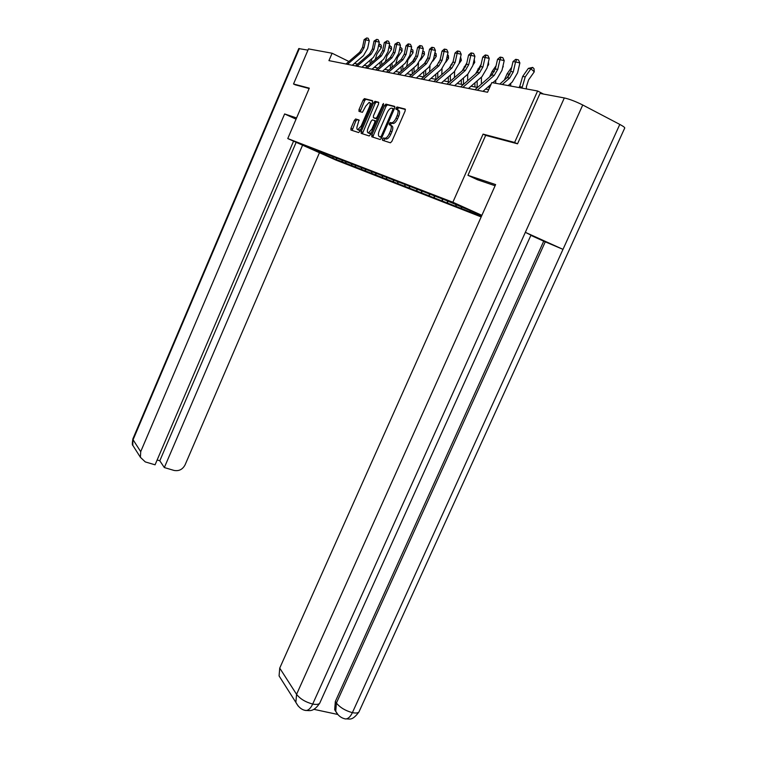 <?xml version="1.0" encoding="UTF-8"?>
<svg xmlns="http://www.w3.org/2000/svg" width="757" height="757" viewBox="0 0 757 757"><rect width="100%" height="100%" fill="white"/><g stroke="black" fill="none" stroke-linecap="round" stroke-linejoin="round"><path stroke-width="1.14" d="M382.578 138.957L382.578 140.282L390.404 142.808L391.88 141.36L405.156 110.938L405.118 109.046L397.075 106.983L396.043 108.014L396.053 109.32L397.084 109.585C398.4 110.285 398.419 112.291 397.151 115.584L396.053 118.101C394.662 121.006 393.205 122.577 391.662 122.823L390.252 122.483L389.297 123.505L389.306 124.82L390.319 125.113C391.615 125.861 391.634 127.876 390.357 131.16L389.268 133.677C387.906 136.544 386.458 138.086 384.944 138.323L383.515 137.944L382.578 138.957M397.434 109.756L398.579 110.304C399.895 111.014 399.923 113.011 398.655 116.304L397.557 118.821C396.176 121.716 394.709 123.296 393.167 123.533L391.748 123.192L390.801 124.214L390.603 125.246L391.823 125.823C393.12 126.57 393.138 128.586 391.871 131.869L390.773 134.377C389.41 137.244 387.972 138.796 386.448 139.023L385.01 138.645L383.884 140.698M405.43 109.462L398.504 107.693L397.34 109.689M355.695 118.991L354.361 120.363L350.945 128.274L350.917 130.043L358.648 132.551L360.001 131.169L372.453 102.441L372.453 100.662L364.42 98.609L363.152 100.019L359.007 109.614L358.988 111.364L362.414 112.32L365.754 106.122L369.179 102.327C370.381 102.649 370.438 104.239 369.369 107.097L361.193 125.984L357.824 129.712C356.623 129.362 356.556 127.753 357.635 124.886L359.007 119.984L355.676 119.01L357.124 119.663L355.799 121.025L352.128 130.441M309.301 88.162L293.527 83.989L308.478 48.902L332.096 53.236L328.935 60.617L487.546 92.25L491.823 82.579L537.602 90.991L514.618 142.458L483.08 134.112L452.866 202.233L287.764 138.559L309.301 88.162M371.81 134.945L371.801 136.799L380.175 139.506L381.613 138.077L394.615 108.204L394.596 106.349L385.9 104.125L384.565 105.583L371.81 134.945L373.296 135.635L373.04 137.197M369.198 135.957L361.155 133.355L361.174 131.548L373.655 102.753L374.952 101.315L378.547 102.223L378.547 104.021L373.428 115.821L373.419 117.638L375.851 118.319L377.166 116.881L383.458 103.491L383.525 104.769L370.599 134.557L369.198 135.957M481.178 216.918L335.843 160.039L287.764 138.559M452.866 202.233L481.887 215.329M338.171 160.229L481.424 216.351M338.105 160.399L303.898 145.666L313.209 149.271L308.326 147.095L445.826 200.293L481.812 215.49M481.556 216.048L476.011 213.89L481.433 216.332M336.335 158.232L336.808 159.613M341.946 160.247L342.476 161.828M345.618 161.828L346.091 163.238M351.428 163.881L351.977 165.528M355.241 165.556L355.724 166.994M361.269 167.704L361.827 169.369M365.234 169.426L365.716 170.883M371.564 171.886L372.047 173.353M375.595 173.419L376.087 174.933M382.181 176.002L382.673 177.498M386.354 177.554L386.865 179.135M393.224 180.28L393.716 181.803M397.548 181.86L398.078 183.506M404.711 184.727L405.203 186.279M409.196 186.326L409.745 188.058M416.662 189.364L417.164 190.944M421.327 190.982L421.895 192.789M429.124 194.189L429.626 195.808M433.979 195.836L434.565 197.728M442.126 199.223L442.637 200.87M447.179 200.898L447.784 202.885M455.695 204.485L456.206 206.169M461.079 206.566L461.59 208.26M469.917 210.134L470.39 211.695M475.67 212.726L476.011 213.89M517.192 143.716L514.618 142.458M543.517 94.067L537.602 90.991M293.527 83.989L295.457 84.898M348.901 61.487L332.096 53.236M488.691 89.657L485.606 89.052M477.525 87.471L471.043 86.213M463.17 84.67L457.114 83.488M449.431 81.993L443.772 80.885M436.269 79.419L430.988 78.387M423.646 76.959L418.716 75.993M411.543 74.593L406.935 73.694M399.914 72.322L395.608 71.48M388.738 70.146L384.707 69.36M377.989 68.045L374.223 67.307M367.647 66.02L364.126 65.339M357.683 64.08L354.39 63.437M323.608 153.188L323.703 154.513M332.806 156.737L333.326 158.26M483.08 134.112L485.663 135.38L467.949 175.312L495.617 184.576L279.73 668.119L296.574 694.33L564.325 97.946L540.044 93.414L517.533 143.811L485.672 135.361M394.889 106.756L387.376 104.835L386.032 106.292L373.296 135.635M395.958 109.263L396.356 108.166M389.212 124.763L389.685 123.684M382.37 139.903L382.938 139.127M380.383 136.932L381.396 135.938L392.788 109.756L392.769 108.459L391.416 108.147C389.883 108.402 388.445 109.964 387.073 112.85L379.342 130.62C378.093 133.847 378.093 135.844 379.342 136.601L380.459 136.951M380.61 137.187L379.342 136.601M381.821 137.613L380.837 137.301M378.822 102.621L376.409 102.006L375.103 103.444L362.385 133.752M374.8 118.281L377.346 119.01M368.129 128.037C367.022 130.97 367.107 132.617 368.366 132.967L371.819 129.182L374.762 122.407L374.772 120.571L372.349 119.88L371.053 121.309L368.129 128.037M369.179 133.346L371.337 132.844M376.343 121.319L374.857 120.618M359.253 120.297L357.124 119.663M358.657 130.09L360.663 129.646M371.583 104.438L369.804 102.63M372.728 101.05L365.858 99.29L364.59 100.7L360.181 111.705M526.38 88.929L526.399 86.714L528.575 79.901L534.262 71.82L530.931 68.773L525.235 76.864L521.961 88.115M532.663 67.42L530.931 68.773L528.339 68.376L532.663 67.42L533.988 68.641L534.262 71.82M528.339 68.376L522.661 76.438L519.406 87.651M499.8 84.046L507.152 77.602L510.729 71.489L513.009 61.582L515.555 61.96L516.7 59.491L518.422 59.888L519.879 62.935L517.58 72.861L512.205 82.049L508.174 85.579M502.298 84.5L509.669 78.037L513.265 71.906L515.555 61.96L519.879 62.935M513.009 61.582L515.678 59.349L516.7 59.491M495.087 185.749L477.497 179.759L467.949 175.312M564.325 97.946C569.614 99.148 575.746 101.504 582.739 104.996L525.339 232.333L530.979 235.124L320.107 702.335C319.549 704.313 317.079 704.881 312.698 704.057C310.711 708.249 308.459 710.407 305.96 710.511L304.721 710.236M336.562 712.791L334.679 709.716L335.332 701.502L543.706 241.18L562.99 249.356L619.794 124.413L582.739 104.996M619.794 124.413C623.626 126.457 625.244 127.734 624.629 128.245L359.367 711.041C358.875 712.924 356.538 713.463 352.383 712.649C350.396 716.784 348.125 718.885 345.57 718.97L344.284 718.667M335.332 701.502L336.411 703.064C340.044 707.53 345.372 710.719 352.383 712.649L562.99 249.356L525.339 232.333L312.698 704.057C305.45 702.089 300.075 698.853 296.574 694.33L295.864 702.373L298.173 706.063M313.805 709.318L337.717 714.447M281.405 679.587L279.078 675.916L279.73 668.119M543.706 241.18L530.865 235.37M545.277 241.795L336.411 703.064L335.748 711.296L338.086 714.788M296.574 117.941L284.623 113.947L296.053 119.161M284.623 113.947L140.707 451.655L140.414 457.323L145.278 461.912L155.071 464.817L293.565 141.152M298.76 48.59L307.948 50.142M157.134 459.982L159.803 460.776L164.335 467.561L173.987 470.419C178.87 471.337 182.56 469.52 185.039 464.949L319.454 152.715M164.335 467.561L302.573 145.174M295.315 84.831L309.14 88.531M159.803 460.776L296.157 142.307M510.691 86.043L510.72 83.346M510.123 73.401L508.117 76.637M511.704 67.259L507.076 73.836L504.332 80.072M495.693 83.289L495.75 80.176M502.563 67.827L502.837 66.607M496.043 65.831L492.164 71.347L489.618 76.902M489.088 85.995L489.088 88.758M503.083 65.537L503.197 66.928M474.932 89.742L491.832 74.962L495.324 68.991L497.538 59.301L499.97 59.661L501.096 57.248L502.799 57.636L504.209 60.617L501.986 70.325L496.743 79.305L492.788 82.759M477.288 90.206L494.245 75.378L497.746 69.379L499.97 59.661L504.209 60.617M497.538 59.301L500.122 57.106L501.096 57.248M491.085 84.254L482.985 91.342M460.625 86.885L477.184 72.445L480.6 66.597L482.739 57.116L485.067 57.456L486.193 55.11L487.858 55.488L489.24 58.403L487.092 67.903L481.954 76.684L468.479 88.446M462.877 87.329L479.493 72.842L482.919 66.976L485.067 57.456L489.24 58.403M482.739 57.116L485.256 54.977L486.193 55.11M481.348 84.131L481.433 77.138M487.432 66.379L488.662 64.638L487.972 64.014M481.092 64.421L475.557 73.864M474.913 82.835L474.932 86.97M477.137 80.885L477.156 87.405M488.454 61.885L488.662 64.638M467.599 80.8L467.731 74.243M472.964 64.96L474.734 62.443L473.731 61.554M474.242 59.283L474.734 62.443M466.795 63.02L462.092 70.969M461.325 79.826L461.354 84.32M463.454 77.971L463.492 84.387M454.418 77.649L454.607 71.451M459.13 63.55L461.382 60.342L460.095 59.197M460.587 56.964L461.382 60.342M453.112 61.648L449.194 68.196M448.295 76.959L448.343 81.775M450.33 75.189L450.377 81.16M446.942 84.15L463.17 70.023L466.511 64.307L468.583 55.024L470.807 55.356L471.923 53.056L473.57 53.425L474.913 56.283L472.832 65.575L467.817 74.167L454.607 85.683M449.09 84.585L465.375 70.41L468.725 64.667L470.807 55.356L474.913 56.283M468.583 55.024L471.034 52.933L471.923 53.056M433.827 81.538L449.743 67.714L453.008 62.112L455.014 53.028L457.152 53.34L458.259 51.098L459.877 51.457L461.193 54.249L459.168 63.351L454.266 71.764L441.312 83.033M435.89 81.945L451.853 68.083L455.137 62.462L457.152 53.34L461.193 54.249M455.014 53.028L457.408 50.974L458.259 51.098M421.261 79.031L436.874 65.499L440.063 60.011L442.012 51.107L444.066 51.41L445.163 49.214L446.753 49.574L448.04 52.299L446.072 61.222L441.274 69.464L428.566 80.488M423.239 79.428L438.899 65.85L442.097 60.342L444.066 51.41L448.04 52.299M442.012 51.107L444.34 49.091L445.163 49.214M441.757 74.65L442.05 68.736M445.816 62.225L448.57 58.327L447.018 56.955M447.501 54.75L448.381 55.526L448.57 58.327M439.997 60.295L436.827 65.528M435.786 74.224L435.843 79.334M437.726 72.54L437.792 78.094M390.281 125.104L391.237 122.918M397.047 109.576L397.983 107.418M409.196 76.627L424.516 63.37L427.639 57.996L429.541 49.271L431.499 49.555L432.597 47.407L434.158 47.757L435.417 50.435L433.515 59.178L428.812 67.25L416.341 78.047M411.098 77.006L426.465 63.702L429.598 58.308L431.499 49.555L435.417 50.435M429.541 49.271L431.802 47.294L432.597 47.407M429.588 71.811L430.023 66.058M432.985 61.043L436.259 56.387L434.461 54.807M434.934 52.64L436.079 53.643L436.259 56.387M427.345 59.074L424.999 62.926M423.759 71.622L423.844 76.788M425.623 70.004L425.699 75.18M385.852 106.207L386.619 104.438M397.614 74.309L412.65 61.326L415.716 56.056L417.552 47.502L419.444 47.776L420.523 45.675L422.065 46.016L423.295 48.637L421.45 57.21L416.842 65.121L404.598 75.709M399.441 74.678L414.524 61.648L417.59 56.359L419.444 47.776L423.295 48.637M417.552 47.502L419.766 45.562L420.523 45.675M417.892 69.095L418.545 63.351M420.523 60.068L424.431 54.523L422.406 52.753M422.841 50.757L424.261 51.836L424.431 54.523M415.035 58.119L413.757 60.182M412.205 69.133L412.291 73.949M413.994 67.591L414.079 72.398M374.914 103.359L375.671 101.627M386.477 72.095L401.248 59.358L404.247 54.192L406.036 45.798L407.853 46.073L408.922 44.001L410.445 44.341L411.647 46.915L409.849 55.318L405.336 63.086L393.318 73.457M388.237 72.445L403.046 59.671L406.055 54.485L407.853 46.073L411.647 46.915M406.036 45.798L408.193 43.897L408.922 44.001M406.641 66.521L407.872 60.144M408.165 59.671L413.048 52.725L410.824 50.795M411.202 48.997L412.887 50.094L413.048 52.725M402.8 65.272L402.885 69.758M401.078 66.758L401.172 71.243M411.704 49.073L411.098 49.489M364.401 100.615L365.139 98.921M375.765 69.956L390.281 57.466L393.224 52.403L394.965 44.171L396.706 44.426L397.766 42.401L399.261 42.733L400.444 45.259L398.693 53.501L394.274 61.118L382.465 71.29M377.459 70.297L392.003 57.769L394.955 52.687L396.706 44.426L400.444 45.259M394.965 44.171L397.766 42.401M395.797 64.052L397.463 57.57L402.09 51.003L399.668 48.912M400.008 47.341L401.929 48.42L402.09 51.003M392.022 63.058L392.117 67.231M390.366 64.477L390.461 68.66M400.775 47.417L399.857 48.032M365.461 67.903L379.721 55.649L382.607 50.681L384.301 42.6L385.985 42.846L387.035 40.859L388.502 41.19L389.666 43.66L387.953 51.76L383.619 59.226L372.018 69.209M367.088 68.225L381.386 55.942L384.282 50.946L385.985 42.846L389.666 43.66M384.301 42.6L387.035 40.859M385.36 61.705L386.988 55.791L391.53 49.337L388.937 47.104M389.202 45.846L391.388 46.802L391.53 49.337M381.651 60.929L381.727 64.828M380.052 62.301L380.146 66.19M385.54 69.521L385.521 68.66M390.233 45.817L389.041 46.622M355.535 65.916L369.548 53.898L372.378 49.016L374.024 41.077L375.652 41.323L376.693 39.373L378.14 39.695L379.276 42.127L377.611 50.076L373.362 57.409L361.96 67.203M357.096 66.228L371.148 54.173L373.986 49.281L375.652 41.323L379.276 42.127M374.024 41.077L376.693 39.373M375.283 59.462L376.891 54.069L381.358 47.738L378.595 45.373M378.803 44.408L380.08 44.275L381.216 45.25L381.358 47.738M371.649 58.876L371.725 62.519M370.097 60.21L370.192 63.834M375.5 67.553L375.463 66.247M380.08 44.275L378.623 45.24M345.958 64.014L359.736 52.205L362.518 47.417L364.126 39.619L365.688 39.847L366.719 37.945L368.148 38.257L369.265 40.641L367.647 48.448L363.474 55.649L352.26 65.263M347.472 64.317L361.288 52.479L364.07 47.663L365.688 39.847L369.265 40.641M364.126 39.619L366.719 37.945M386.098 138.976L384.594 138.276M390.773 134.377L389.268 133.677M391.871 131.869L390.357 131.16M391.823 123.202L390.319 122.492M392.836 123.486L391.341 122.776M397.557 118.821L396.053 118.101M398.655 116.304L397.151 115.584M398.57 107.702L397.075 106.983M385.086 138.654L383.591 137.954M386.032 106.292L384.565 105.583M387.461 104.844L385.994 104.135M382.351 136.383L381.396 135.938M393.735 110.219L392.788 109.756M394.208 109.15L392.845 108.497M362.631 132.22L361.174 131.548M375.103 103.444L373.655 102.753M376.484 102.015L375.037 101.324M374.885 118.329L373.419 117.638M377.223 119L375.756 118.3M378.084 117.316L377.166 116.881M383.449 104.958L382.531 104.513M372.747 129.608L371.819 129.182M375.68 122.833L374.762 122.407M362.073 126.391L361.193 125.984M370.249 107.522L369.369 107.097M360.446 110.285L359.007 109.614M364.59 100.7L363.152 100.019M365.934 99.299L364.495 98.618M352.383 128.936L350.945 128.274M355.799 121.025L354.361 120.363M525.235 76.864L522.661 76.438M521.961 87.102L519.416 86.639M507.152 77.602L509.669 78.037M510.729 71.489L513.265 71.906M299.365 48.543L133.071 439.76L140.707 451.655M132.91 438.805L132.787 445.305L134.538 448.068M509.527 74.243L507.076 73.836M494.34 71.716L492.164 71.347M491.832 74.962L494.245 75.378M495.324 68.991L497.746 69.379M477.184 72.445L479.493 72.842M480.6 66.597L482.919 66.976M479.645 69.266L477.885 68.972M465.574 66.919L464.211 66.692M452.099 64.667L451.096 64.506M463.17 70.023L465.375 70.41M466.511 64.307L468.725 64.667M449.743 67.714L451.853 68.083M453.008 62.112L455.137 62.462M436.874 65.499L438.899 65.85M440.063 60.011L442.097 60.342M439.174 62.519L438.511 62.405M424.516 63.37L426.465 63.702M427.639 57.996L429.598 58.308M412.65 61.326L414.524 61.648M415.716 56.056L417.59 56.359M401.248 59.358L403.046 59.671M404.247 54.192L406.055 54.485M390.281 57.466L392.003 57.769M393.224 52.403L394.955 52.687M379.721 55.649L381.386 55.942M382.607 50.681L384.282 50.946M381.651 61.535L381.064 61.421M369.548 53.898L371.148 54.173M372.378 49.016L373.986 49.281M371.649 59.708L370.854 59.566M359.736 52.205L361.288 52.479M362.518 47.417L364.07 47.663M386.448 139.023L384.944 138.323M391.748 123.192L390.252 122.483M393.167 123.533L391.662 122.823M398.504 107.693L397.009 106.974M385.01 138.645L383.515 137.944M387.376 104.835L385.9 104.125M376.409 102.006L374.952 101.315M377.317 119.01L375.851 118.319M369.832 133.648L368.366 132.967M359.272 130.384L357.824 129.712M365.858 99.29L364.42 98.609M357.039 119.644L355.61 118.972M345.542 718.961C341.208 718.1 337.944 715.545 335.748 711.296L334.679 709.716M345.57 718.97C349.299 718.412 351.74 721.714 358.988 711.902M305.942 710.511C301.863 709.99 298.504 707.275 295.864 702.373L279.078 675.916M305.96 710.511C309.235 710.236 313.171 712.763 319.728 703.187M140.414 457.323L132.787 445.305C132.172 445.381 132.191 443.252 132.853 438.937L298.778 48.543"/></g></svg>
